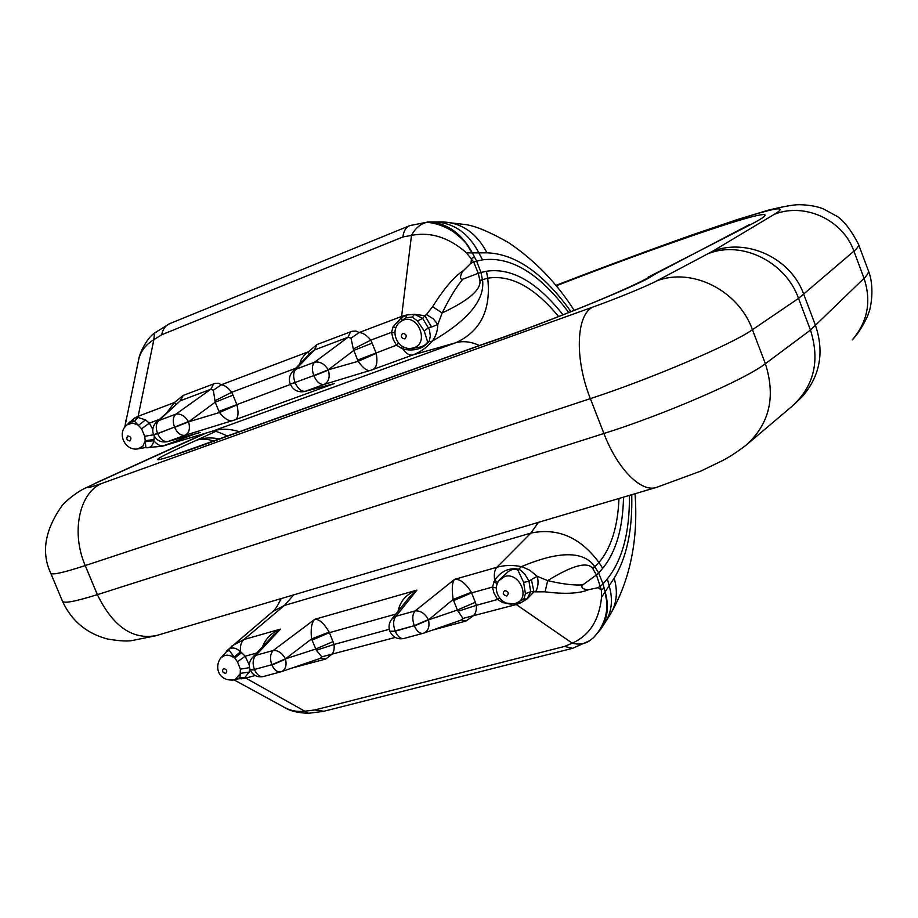 <?xml version="1.0" encoding="UTF-8"?>
<svg xmlns="http://www.w3.org/2000/svg" width="918" height="918" viewBox="0 0 918 918"><rect width="100%" height="100%" fill="white"/><g stroke="black" fill="none" stroke-linecap="round" stroke-linejoin="round"><path stroke-width="1.38" d="M641.831 281.069L641.154 281.424C623.265 290.18 598.892 300.634 568.058 312.809C535.71 325.557 508.434 335.655 486.23 343.091L170.702 456.338M218.977 439.24L482.914 344.399C529.193 329.252 624.332 291.201 648.085 278.418L655.67 273.828L640.81 281.596M213.837 441.179C207.525 438.85 201.753 438.529 196.498 440.238C138.549 466.229 145.354 466.183 216.912 440.101L217.968 439.619M648.177 277.144L751.119 224.359C806.819 195.316 686.435 235.456 556.147 285.819M215.592 431.46L196.498 440.238C203.762 437.656 211.473 437.255 219.643 438.999M153.627 434.788L144.757 436.291L141.567 428.809L134.579 421.236L132.226 421.224L127.223 424.701M138.102 448.868L145.882 447.468L144.757 436.291M292.853 371.251L310.812 352.627L314.404 349.999L348.025 337.262L351.02 338.157L353.327 349.024L370.757 340.142L391.527 332.362L393.26 339.465L396.404 345.202L402.956 349.047C414.087 351.537 422.842 348.978 429.222 341.358L430.324 335.919L429.44 329.688L422.647 318.397L424.827 315.7L414.592 314.289L406.49 315.023L401.51 317.651L393.168 326.601L391.527 332.362L394.924 332.752M399.663 322.287L405.905 317.777L412.205 317.043L417.506 320.99L424.196 330.939L427.627 341.944C426.377 344.468 423.703 346.201 419.629 347.142L414.718 348.025M353.327 349.024L358.112 361.325C363.723 368.898 368.061 371.836 371.113 370.161L412.71 354.991C420.295 352.191 426.813 347.566 432.263 341.129C468.203 320.175 484.968 299.888 482.558 280.231L480.963 272.462L476.626 261.091L472.586 253.322C462.213 234.113 448.122 223.682 430.29 222.018L427.375 221.961M124.768 427.203L138.434 360.785C140.087 352.007 145.216 344.973 153.845 339.694L161.66 334.772L402.887 236.959L411.482 235.398C430.622 231.623 448.994 237.464 466.585 252.909L473.699 262.043L478.267 273.3L479.862 280.392L487.71 278.2C510.752 274.436 534.391 287.219 558.603 316.526M249.489 667.65L240.367 669.142L240.034 677.61L235.467 679.572M249.283 665.171L245.209 656.209L241.595 652.641L234.675 658.045L231.152 655.957L227.492 655.142L224.715 655.452L220.974 657.77L226.826 651.31L229.385 650.506L237.464 661.763L240.367 669.142M460.962 620.132L462.901 618.434L457.394 610.034L453.171 599.408C451.622 589.115 452.081 582.437 454.548 579.373C459.872 578.765 465.472 583.068 471.359 592.282L471.588 592.89L492.45 587.061L494.687 580.21C501.079 571.007 509.295 567.358 519.336 569.252L524.866 574.163L528.986 581.278L530.661 591.64L527.173 598.869L520.517 602.954L515.009 604.033L502.743 602.69L497.59 599.465L494.01 593.154L492.45 587.061L496.409 588.013M516.547 602.977L523.834 599.075L525.406 593.739L523.627 582.356L517.878 570.112C515.067 568.655 511.923 569.103 508.457 571.444L499.69 579.453L498.876 580.669L504.671 576.504C519.542 571.547 531.063 598.892 515.939 603.206L515.331 603.39M398.068 611.296C400.122 601.118 406.399 594.061 416.91 590.125L396.014 616.253L415.097 610.929L454.548 579.373L496.879 567.278C504.625 565.098 512.795 564.88 521.401 566.647C558.924 550.892 583.32 550.777 594.6 566.314L598.639 572.981L603.034 583.894L605.146 591.8C609.127 605.914 607.716 618.342 600.888 629.071L593.476 637.7L589.689 640.695L572.625 648.303L564.513 646.444L572.247 643.162C589.436 635.508 599.202 620.201 601.554 597.262L601.359 590.022L603.952 588.082M596.333 575.047L582.804 584.846C579.338 588.449 586.636 590.079 588.564 589.712L598.157 587.669L601.359 590.022L596.448 574.966L592.833 568.735L598.984 562.516C580.36 537.328 557.651 527.517 530.868 533.083L284.431 605.432L293.737 594.864M600.624 586.017L602.954 583.986M601.554 597.262L614.165 578.168C626.764 557.536 632.628 529.72 631.733 494.71M525.406 593.739L530.661 591.64L533.943 591.858L527.173 598.869L523.834 599.075M320.807 658.195L325.683 659.044L331.111 654.878C333.578 653.146 334.565 649.68 334.06 644.459L329.206 632.077C323.87 623.207 319.051 618.95 314.771 619.306C311.558 622.473 310.491 629.014 311.581 638.939L329.206 632.077M292.119 667.994L325.683 659.044M458.036 611.285L476.362 605.306C476.706 610.803 475.398 614.532 472.403 616.46L466.011 621.027L431.965 630.253M614.165 578.168C618.055 591.777 616.747 603.872 610.252 614.463L605.077 622.588C611.824 611.962 613.178 599.695 609.162 585.776L607.349 578.845L603.034 583.894M607.349 578.845C622.427 559.98 629.782 532.165 629.415 495.399M568.701 312.545C539.899 273.725 511.177 256.156 482.535 259.863L476.626 261.091M562.986 314.805C537.053 281.998 511.533 267.482 486.448 271.258L480.963 272.462M598.639 572.981L602.701 568.311C615.932 552.223 622.863 528.504 623.517 497.154M600.498 586.097L598.157 587.669M594.6 566.314L592.626 568.38C587.348 561.323 572.373 565.408 547.679 580.624C562.505 584.112 574.209 585.523 582.804 584.846M466.585 252.909L486.976 252.829C515.606 253.838 543.605 273.449 570.95 311.661M518.819 602.139L520.517 602.954L515.824 604.664L462.901 618.434M588.564 589.712C579.143 593.625 564.662 594.336 545.085 591.823L533.943 591.858L531.396 579.533L537.202 576.309L547.679 580.624L545.085 591.823M514.814 603.539L572.247 643.162C578.925 644.941 584.743 644.115 589.689 640.695M596.448 574.966L598.559 573.073M517.878 570.112L521.401 566.647L522.617 566.991L529.732 570.216L537.202 576.309C538.671 581.542 538.223 586.579 535.86 591.444M252.427 657.563C249.294 661.212 248.526 665.263 250.109 669.727L254.412 669.486L271.808 664.724L254.412 669.486C252.312 663.404 252.817 658.688 255.904 655.337L280.483 629.105L273.598 635.015L252.427 657.563L255.904 655.337L273.231 650.495L314.771 619.306L416.91 590.125L409.176 597.446L391.665 619.26C388.934 622.932 388.337 626.914 389.863 631.217L395.222 631.228L414.282 625.674L395.107 630.93C392.904 624.538 393.214 619.65 396.014 616.253L391.665 619.26M523.627 582.356L528.986 581.278L531.396 579.533M461.456 619.983L466.011 621.027M471.359 592.282L453.171 599.408L428.511 619.88L457.394 610.034L475.329 602.288L476.362 605.306L497.59 599.465L499.507 597.985M503.42 601.611L502.743 602.69M493.85 581.679L497.269 583.802M538.453 522.353L530.868 533.083L496.879 567.278C494.515 569.952 493.781 574.266 494.687 580.21L497.797 582.528M262.468 646.869C265.692 638.48 271.705 632.559 280.483 629.105L243.867 639.559L231.302 646.295M564.513 646.444L314.84 709.958L305.66 711.094C297.466 712.184 289.985 710.727 283.192 706.722L234.182 679.963M237.211 678.964L245.714 678.092L255.135 675.533M238.6 678.471L241.606 678.827L244.842 677.564L308.528 713.286L323.274 711.416M333.062 641.59L315.677 649.06L285.464 658.86L311.581 638.939L316.32 650.242L321.816 656.829L320.348 658.344M240.034 677.61L244.842 677.564L249.122 672.102L249.696 668.545M241.595 652.641L240.527 651.803C235.019 646.605 230.143 646.777 225.897 652.296L224.807 653.536M316.32 650.242L334.06 644.459L389.278 629.266M321.816 656.829L395.222 637.448M234.744 679.802L240.642 673.284L249.122 672.102M256.73 652.985L245.209 656.209L237.464 661.763M281.126 598.605C277.5 606.144 274.654 610.504 272.589 611.686L284.431 605.432L243.867 639.559C241.044 642.21 239.919 646.295 240.527 651.803L234.056 657.024M473.699 262.043L476.511 261.125M473.573 262.1L470.991 263.202L471.45 258.44L474.365 257.201M405.905 317.777L406.49 315.023L401.602 316.446L411.482 235.398C415.338 228.226 420.41 223.889 426.675 222.386L430.29 222.018M417.506 320.99L422.647 318.397L414.592 314.289L412.205 317.043M327.703 385.388L305.464 391.24L324.18 384.401L371.113 370.161C376.288 369.047 377.998 363.448 376.219 353.384L358.112 361.325L328.254 369.805L353.751 350.446L372.134 343.137L370.757 340.142C367.005 335.403 363.161 332.867 359.213 332.511L355.932 331.054L351.996 331.295L317.054 344.502L304.478 355.025L301.368 359.271L299.635 364.216M167.455 411.941L174.328 402.577L183.256 395.394L215.019 383.391L218.518 383.254L221.341 384.757C224.749 385.216 228.192 387.729 231.68 392.284L295.722 368.279M478.129 273.346L462.798 279.21C458.162 279.979 461.846 272.187 463.361 270.661L470.991 263.202M479.862 280.392L479.942 280.805C480.963 289.893 468.364 300.611 442.155 312.969C449.751 297.673 456.636 286.416 462.798 279.21M426.48 314.553L424.827 315.7L431.632 326.992L437.817 324.502L442.155 312.969L432.573 306.704L426.48 314.553L433.296 318.856L437.817 324.502C437.611 331.054 435.763 336.596 432.263 341.129L427.627 341.944M463.361 270.661C454.444 276.318 444.186 288.332 432.573 306.704M478.267 273.3L480.848 272.497M167.696 441.604L200.204 432.493L168.189 441.443C163.955 442.132 160.443 439.538 157.632 433.686L174.512 427.111L153.696 434.971C156.576 440.606 161.178 442.832 167.501 441.661L185.161 435.235L233.849 420.214C230.085 422.131 225.277 419.572 219.436 412.538L215.214 402.21L232.988 395.142L236.959 404.872C239.036 414.328 238.003 419.446 233.849 420.214L334.129 383.644L304.81 391.458M424.196 330.939L428.717 327.531L431.632 326.992M376.219 353.384L372.134 343.137M309.756 353.728L307.496 352.11L221.341 384.757L213.343 390.219L210.83 389.232L213.733 383.804M350.573 331.754L348.025 337.262L314.622 362.185L295.94 369.185L314.404 349.999L317.054 344.502M351.02 338.157L359.213 332.511L401.602 316.446L401.843 320.302M395.865 327.921L393.168 326.601M357.607 360.097L396.404 345.202L398.619 343.137M401.281 348.461L402.417 346.361M479.414 345.524C471.049 341.645 463.188 340.716 455.844 342.724L412.71 354.991C409.52 355.656 406.261 353.671 402.956 349.047L403.794 347.084M128.199 423.932L134.384 418.115L138.113 416.302L174.328 402.577L175.912 404.149M127.51 424.472L129.484 422.073L129.369 423.026M195.19 433.916L161.947 446.343M125.502 422.877L125.009 426.881M132.226 421.224L134.384 418.115L137.918 417.449L153.845 339.694L154.488 333.062L156.485 332.385M183.256 395.394L180.272 400.81L158.906 420.513L175.854 414.167L210.83 389.232L180.272 400.81L156.53 422.016M236.959 404.872L219.436 412.538L188.592 421.832L174.627 427.398C177.449 433.296 180.949 435.901 185.161 435.235C189.211 432.998 190.359 428.534 188.592 421.832L215.214 402.21L213.343 390.219M134.579 421.236L137.918 417.449L145.514 419.882L149.324 423.164L141.567 428.809M154.316 436.245L153.811 440.697C152.709 445.976 149.944 448.305 145.537 447.686L162.073 446.309M214.812 400.845L231.68 392.284L232.988 395.142M154.063 439.515L145.296 440.674L142.887 446.137L137.849 448.902C124.756 451.163 116.517 432.803 127.063 424.827L132.525 423.037L138.652 425.252L145.514 419.882M239.552 431.839C230.418 428.775 221.663 428.465 213.286 430.898L164.276 445.597C160.673 446.446 157.185 444.817 153.811 440.697L145.514 441.696M50.811 573.371L62.344 600.946C63.09 603.826 74.76 601.715 97.354 594.646L603.918 433.491C664.861 414.385 745.829 379.168 765.36 363.7L810.468 330.078L798.534 298.396L752.45 329.7C732.449 344.032 651.149 378.778 590.366 398.63L85.236 565.568C62.722 572.924 51.19 575.391 50.639 572.981C41.138 552.452 44.856 530.134 61.793 506.025C65.43 501.182 76.251 492.668 83.297 489.087L98.134 482.053C83.469 488.915 84.72 489.363 101.887 483.384L592.948 307.037C616.322 298.694 647.305 285.98 656.645 280.942L712.437 251.348L774.31 214.319C808.781 193.411 685.069 235.467 555.826 285.429M592.948 307.037C576.194 314.392 574.335 358.559 590.366 398.63L603.918 433.491C617.55 469.339 641.648 493.104 656.726 487.309L700.755 471.129L723.281 460.205C728.284 457.382 732.289 455.489 746.047 445.219C769.525 424.013 775.951 396.84 765.36 363.7L752.45 329.7C738.393 290.249 691.862 267.149 656.645 280.942M748.181 443.417L791.786 406.502C814.014 386.432 820.244 360.958 810.468 330.078L864.045 278.326C867.567 274.849 868.956 272.221 868.244 270.42L858.468 244.199C859.064 245.691 857.55 248.009 853.912 251.176L798.534 298.396C785.544 261.664 741.916 240.39 708.581 253.494M868.244 270.42C875.474 287.816 870.023 311.225 868.68 312.705C868.302 315.941 859.604 332.775 852.225 339.912C867.659 321.908 871.607 301.391 864.045 278.326L853.912 251.176C842.942 219.712 804.524 202.212 774.31 214.319M793.806 404.792L802.47 396.392C820.026 375.921 824.41 352.386 815.609 325.775L803.812 294.437C791.006 258.096 746.839 237.647 712.437 251.348M655.888 487.55L156.875 635.417C132.938 640.339 113.086 626.742 97.354 594.646L85.236 565.568C70.766 532.256 79.43 492.622 101.887 483.384M205.839 433.193L98.134 482.053M744.372 227.354L751.119 224.359M95.403 483.166L173.846 447.479M171.196 448.558L180.995 444.255M159.353 419.4L149.324 423.164L152.79 429.372M127.809 435.924C125.984 438.54 126.673 440.215 129.886 440.95C131.722 438.334 131.033 436.658 127.809 435.924M411.184 348.381L414.018 347.75C429.544 342.85 418.046 313.761 403.094 320.187L399.491 322.447C389.301 331.375 397.735 350.045 411.184 348.381M404.872 338.926C401.074 338.203 400.34 336.355 402.658 333.36C406.456 334.072 407.202 335.931 404.872 338.926M479.942 280.805L482.558 280.231M223.648 668.545C226.907 669.474 227.584 671.115 225.667 673.468C222.408 672.538 221.731 670.897 223.648 668.545M506.816 596.011C509.238 593.338 508.515 591.525 504.671 590.584C502.261 593.257 502.972 595.071 506.816 596.011M605.008 592.099L606.649 601.095C606.855 603.229 609.173 620.832 593.476 637.7M453.641 600.624L471.588 592.89L475.329 602.288M602.701 568.311L598.984 562.516C611.136 548.012 617.803 526.668 618.984 498.485M395.83 614.085L329.424 632.651L312.04 640.098M486.448 271.258L487.71 278.2C491.199 309.825 480.573 331.329 455.844 342.724L213.286 430.898L162.658 446.137M433.755 221.915L434.386 221.915C453.756 222.753 468.616 233.138 478.978 253.104L482.535 259.863M574.186 310.364C556.744 282.996 534.861 260.402 508.538 242.593C490.728 232.449 476.706 226.471 466.447 224.68L442.74 221.915C461.995 222.902 476.74 233.206 486.976 252.829M314.84 709.958L323.859 711.266L572.109 648.429M423.405 633.213L423.737 633.11C428.258 631.033 429.842 626.627 428.511 619.88L414.397 625.973C416.864 631.435 419.801 633.868 423.209 633.282L423.405 633.213M404.276 638.389L404.069 638.458C400.638 639.066 397.689 636.656 395.222 631.228L389.989 631.504C392.847 637.31 397.471 639.639 403.84 638.515M428.385 619.581C424.896 613.385 420.467 610.504 415.097 610.929C412.343 614.337 412.067 619.248 414.282 625.674L428.385 619.581M281.229 671.701L281 671.781C277.362 672.446 274.344 670.197 271.923 665.011L285.578 659.147C286.864 665.596 285.498 669.761 281.482 671.632L281.229 671.701M280.759 671.838L263.638 676.486C257.488 677.702 253.012 675.545 250.224 670.002L254.527 669.773C256.937 674.925 259.978 677.163 263.638 676.486L263.856 676.405M285.464 658.86L271.808 664.724C269.697 658.608 270.179 653.868 273.231 650.495C278.016 650.185 282.09 652.973 285.464 658.86M472.3 253.265L466.711 244.36C465.38 241.916 460.802 237.613 452.987 231.462C443.692 225.782 434.925 222.753 426.675 222.386M290.409 384.424L218.943 411.367M442.74 221.915L428.258 221.949L409.807 225.621M161.66 334.772C162.922 329.114 165.607 325.408 169.704 323.652L170.14 323.492M402.887 236.959C403.668 231.049 405.848 227.32 409.428 225.771M313.807 375.565L295.057 382.508L313.807 375.565C311.684 369.529 311.959 365.066 314.622 362.185C319.831 361.222 324.375 363.757 328.254 369.805L313.807 375.565M290.26 384.057C288.619 379.421 289.411 375.221 292.624 371.48L295.94 369.185C293.232 372.065 292.945 376.506 295.057 382.508L290.26 384.057L295.171 382.806C298.04 388.98 301.471 391.791 305.464 391.24L304.558 391.516C298.04 392.629 293.324 390.242 290.386 384.367M328.38 370.103C330.182 377.149 328.782 381.922 324.18 384.401C320.221 384.929 316.802 382.095 313.933 375.875L328.38 370.103M153.581 434.684L157.517 433.399C155.498 427.696 155.957 423.393 158.906 420.513L156.312 422.2C152.836 425.826 151.918 429.991 153.581 434.684L153.696 434.971M175.854 414.167C172.928 417.059 172.481 421.373 174.512 427.111L188.477 421.546C184.702 415.82 180.49 413.364 175.854 414.167M484.738 343.607L486.23 343.091M640.73 281.642L749.96 224.336M178.895 445.081L205.162 433.399M555.803 285.406C605.949 266.163 651.757 249.203 693.216 234.538L737.326 219.563L768.377 210.13C783.949 206.389 794.3 204.588 799.429 204.703C808.861 204.898 816.859 206.298 823.412 208.902L837.629 216.659C844.571 221.628 851.514 230.808 858.468 244.199M155.75 635.749L131.377 640.695C126.236 641.407 118.25 640.844 107.417 638.997C86.579 633.431 71.615 620.912 62.55 601.428M220.974 657.77C214.215 665.917 217.681 681.925 234.538 679.871L235.111 679.699M515.939 603.206L515.147 603.447M635.026 493.735C638.412 539.463 630.264 579.533 610.585 613.924M605.077 622.588L601.244 628.52M461.387 620.006L424.059 633.007M422.98 633.34L404.069 638.458M498.876 580.669C491.164 591.238 502.467 607.246 514.952 603.505M211.851 431.391C213.217 430.232 218.461 431.816 227.595 436.142M226.907 650.69L272.589 611.686M308.264 713.297C298.017 712.861 290.409 711.083 285.429 707.939M320.692 658.24L281.723 671.551M409.371 225.794L169.704 323.652L154.488 333.062C146.031 338.834 139.088 354.922 138.79 359.087M411.551 348.347L414.81 348.014M125.399 423.301L126.018 419.996"/></g></svg>
